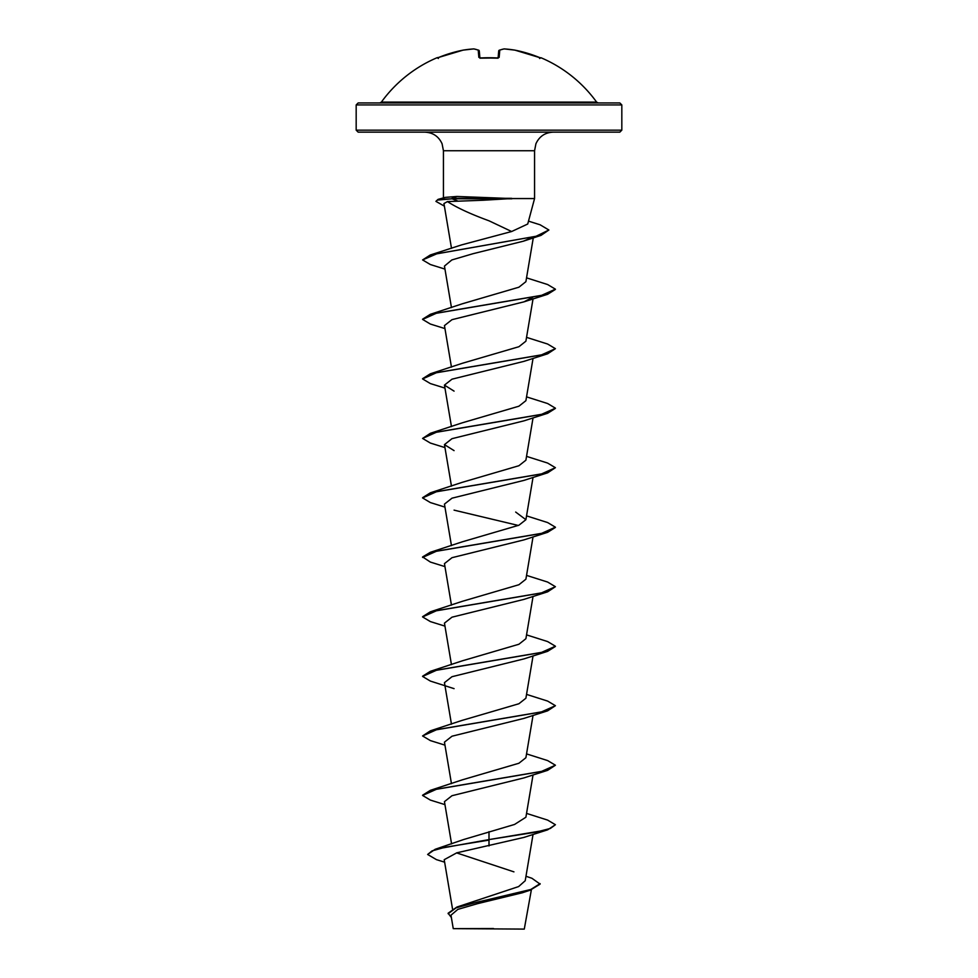 <?xml version="1.0" encoding="UTF-8"?>
<svg xmlns="http://www.w3.org/2000/svg" width="978" height="978" viewBox="0 0 978 978"><rect width="100%" height="100%" fill="white"/><g stroke="black" fill="none" stroke-linecap="round" stroke-linejoin="round"><path stroke-width="1.47" d="M498.12 57.812L498.707 51.027A0.99 0.978 5 0 1 499.782 50.135L499.159 57.347L497.154 57.959A132.825 122.715 180 0 0 489 57.739A132.825 122.715 180 0 0 480.846 57.959L478.841 57.347L478.218 50.135A132.556 50.538 -95.4 0 0 473.694 48.912A132.556 121.993 -102.9 0 0 463.083 50.135L463.144 50.122M474.257 49.01A0.99 0.917 99.1 0 0 473.694 48.912L463.083 50.135A132.825 132.323 180 0 0 438.951 57.347L437.019 57.739A0.99 0.99 0 0 1 437.851 57.763M540.541 57.885A0.99 0.99 22.5 0 1 540.895 57.959L540.981 57.739A132.825 132.825 0 0 1 596.617 102.103L381.383 102.103L379.77 102.934L456.824 102.934M540.895 57.959L539.049 57.347A132.825 132.323 180 0 0 514.917 50.135A132.556 121.993 102.9 0 0 504.306 48.912L504.306 48.912A132.556 50.538 95.4 0 0 499.782 50.135A0.99 0.905 69.1 0 0 499.342 50.184A0.99 0.99 0 0 0 498.719 50.99M621.825 104.927L356.175 104.927L356.175 130.16L621.825 130.16L621.825 104.927L619.832 102.934L379.77 102.934M525.981 876.264L531.91 878.268L540.113 884.112L530.125 890.2L522.215 892.792L477.264 903.733L457.814 909.393L450.98 915.2L453.254 928.635L524.281 929.1L531.372 889.784M486.335 928.672L453.279 928.635L493.499 928.538M483.046 200.245L447.459 201.578C456.726 207.642 470.577 214.048 489 220.796L511.641 231.517L527.729 224.011L534.563 198.558L511.592 198.558L483.046 200.245M511.861 198.815L452.056 198.815L457.374 200.832M443.437 197.886L443.437 150.746L442.08 143.766C438.682 136.394 432.936 132.531 424.843 132.152L619.832 132.152L621.825 130.16M511.592 198.558L456.946 196.456L445.308 197.373L438.034 199.39L452.056 198.815L437.386 200.087L435.907 201.37L438.034 199.39M540.113 883.623L530.797 889.479L456.885 907.058L518.621 886.581L525.223 880.726L533.047 834.393M513.939 871.863L456.579 852.877M489 831.691L489 839.589L435.21 849.271L463.584 839.552L514.55 824.454L525.895 817.229L533.047 774.894M422.606 795.212L430.381 790.334L462.325 779.833L518.902 763.256L525.895 757.718L533.047 715.383M462.325 720.334L518.902 703.744L525.895 698.219L533.047 655.883M422.606 676.201L430.381 671.324L462.325 660.822L518.902 644.245L525.895 638.707L533.047 596.372M422.606 616.69L430.381 611.812L462.325 601.323L518.902 584.734L525.895 579.208L533.047 536.861M444.953 566.617L430.369 562.069L422.594 556.947L430.381 552.313L462.325 541.812L518.902 525.223L525.895 519.697L515.675 512.056M422.606 497.68L430.381 492.802L462.325 482.301L518.902 465.724L525.895 460.198L533.047 417.851M444.953 447.606L430.369 443.058L422.594 438.425L430.381 433.303L462.325 422.802L518.902 406.212L525.895 400.687L533.047 358.351M422.606 378.669L430.381 373.792L462.325 363.29L518.915 346.713L525.895 341.188L533.047 298.84M422.606 319.17L430.381 314.293L462.325 303.791L518.915 287.202L525.895 281.676L533.365 237.409M444.953 269.097L430.369 264.537L422.594 259.916L430.283 254.989L461.567 244.903L511.641 231.517M447.459 201.578L443.951 203.571L451.506 248.363M530.614 238.021L523.34 241.199L473.083 253.693L451.824 259.952L444.452 266.102L451.457 307.605M532.863 297.214L523.927 301.86L451.983 319.672L444.452 325.613L451.457 367.117M444.953 388.107L430.369 383.559L422.594 378.926L436.665 372.642L547.631 353.804L523.927 361.371L451.983 379.183L444.452 385.112L454.073 391.127M422.594 438.425L436.665 432.142L547.631 413.303L523.927 420.87L451.97 438.682L444.452 444.623L454.073 450.626M444.953 507.117L430.369 502.57L422.594 497.936L436.665 491.653L547.631 472.814L523.927 480.381L451.983 498.181L444.452 504.122L451.457 545.626M454.073 510.137L518.352 525.467M422.594 557.436L436.665 551.152L547.631 532.313L523.927 539.893L451.983 557.692L444.452 563.634L451.457 605.137M444.953 626.128L430.369 621.58L422.594 616.947L436.665 610.663L547.631 591.824L523.927 599.392L451.995 617.191L444.452 623.133L451.457 664.637M454.073 688.646L430.381 681.079L422.594 676.446L436.665 670.174L547.619 651.324L523.927 658.903L451.97 676.715L444.452 682.644L451.457 724.148M444.953 745.138L430.381 740.59L422.582 735.957L436.665 729.674L547.619 710.835L523.927 718.402L451.983 736.214L444.452 742.143L451.457 783.647M444.953 804.637L430.381 800.09L422.582 795.456L436.665 789.185L547.619 770.346L523.915 777.913L451.983 795.713L444.452 801.654L451.579 843.904M547.619 829.845L555.418 824.723L550.357 828.439L535.956 832.156L489 839.589L547.619 829.845L523.927 837.412L456.787 852.828L444.208 859.686L452.508 908.88M435.21 849.271L427.643 854.466L436.445 859.638L444.623 862.168M456.885 907.058L448.132 913.22L451.371 917.535M489 845.946L489 840.09L445.014 847.278L432.093 850.872L427.643 854.466M530.125 890.2L477.875 901.96L456.115 907.841L448.132 913.721M356.175 130.16L358.168 132.152L489 132.152M555.418 824.723L547.619 820.09L526.543 813.403M430.381 790.334L541.335 771.495L555.418 765.212L547.619 760.578L526.543 753.891M422.582 735.957L430.381 730.823L541.335 711.984L555.418 705.7L547.619 701.079L526.543 694.392M430.381 671.324L541.335 652.485L555.406 646.201L547.619 641.568L526.543 634.881M430.381 611.812L541.347 592.974L555.406 586.69L547.619 582.057L526.543 575.382M430.381 552.313L541.347 533.475L555.406 527.191L547.619 522.558L526.543 515.871M430.381 492.802L541.347 473.963L555.406 467.68L547.619 463.046L526.543 456.371M430.381 433.303L541.347 414.464L555.406 408.181L547.619 403.547L526.543 396.86M430.381 373.792L541.347 354.953L555.406 348.669L547.619 344.036L526.543 337.361M430.381 314.293L541.347 295.442L555.406 289.17L547.619 284.537L526.543 277.85M430.283 254.989L536.091 236.26L548.878 230.013L540.113 224.793L528.511 221.138M547.619 770.346L555.418 765.212M547.619 710.835L555.418 705.7M547.619 651.324L555.394 646.446M547.631 591.824L555.406 586.69M547.631 532.313L555.394 527.435M547.631 472.814L555.406 467.68M547.631 413.303L555.394 408.425M547.631 353.804L555.406 348.669M444.953 328.596L430.369 324.048L422.594 319.415L436.665 313.131L547.631 294.292L555.394 289.415M422.594 259.916L436.885 253.779L541.005 235.38L548.878 230.013M444.379 206.126L435.907 201.37M511.592 198.314L452.056 198.314L456.946 196.456M489 102.934L358.168 102.934L356.175 104.927M479.88 57.812L479.293 51.027L479.88 57.812M498.707 51.027L498.108 57.922L498.707 51.027M478.914 50.343A0.99 0.905 110.9 0 0 478.218 50.135A0.99 0.978 175 0 1 479.293 51.027L479.892 57.922M478.658 50.184A0.99 0.99 0 0 1 479.281 50.99A0.99 0.99 0 0 0 478.658 50.184L473.975 48.912A0.99 0.99 0 0 0 473.743 48.9L473.78 48.9M479.917 58.179L497.154 57.959M499.086 50.343A0.99 0.905 69.1 0 1 499.342 50.184L504.025 48.912A0.99 0.917 80.9 0 1 504.306 48.912A0.99 0.99 0 0 0 504.025 48.912A0.99 0.917 80.9 0 0 503.743 49.01M504.22 48.9L514.917 50.135A0.99 0.99 0 0 0 514.893 50.135L539.049 57.347L540.602 57.898L539.587 58.497M443.437 150.746L534.563 150.746L535.92 143.766C539.318 136.394 545.064 132.531 553.157 132.152M438.951 57.347L463.083 50.135A0.99 0.99 0 0 0 463.083 50.135L438.951 57.347L437.398 57.898L438.413 58.497M479.856 57.922A0.99 0.917 175 0 0 478.841 57.347M498.144 57.922A0.99 0.917 5 0 1 499.159 57.347M534.563 198.558L534.563 150.746M525.895 519.697L533.047 477.362M451.457 486.127L444.452 444.623M451.457 426.616L444.452 385.112M462.325 720.321L430.381 730.823M523.34 241.199L541.005 235.38M523.927 301.86L547.631 294.292M596.617 102.103L598.23 102.934M437.019 57.739A132.825 132.825 0 0 0 381.383 102.103M480.858 57.885L498.083 58.179M463.107 50.135A0.99 0.99 0 0 0 463.083 50.135L473.743 48.9M540.981 57.739L539.673 58.264M497.142 57.885L498.303 57.739M540.602 57.898L514.917 50.135L504.257 48.9M499.342 50.184L504.025 48.912"/></g></svg>
